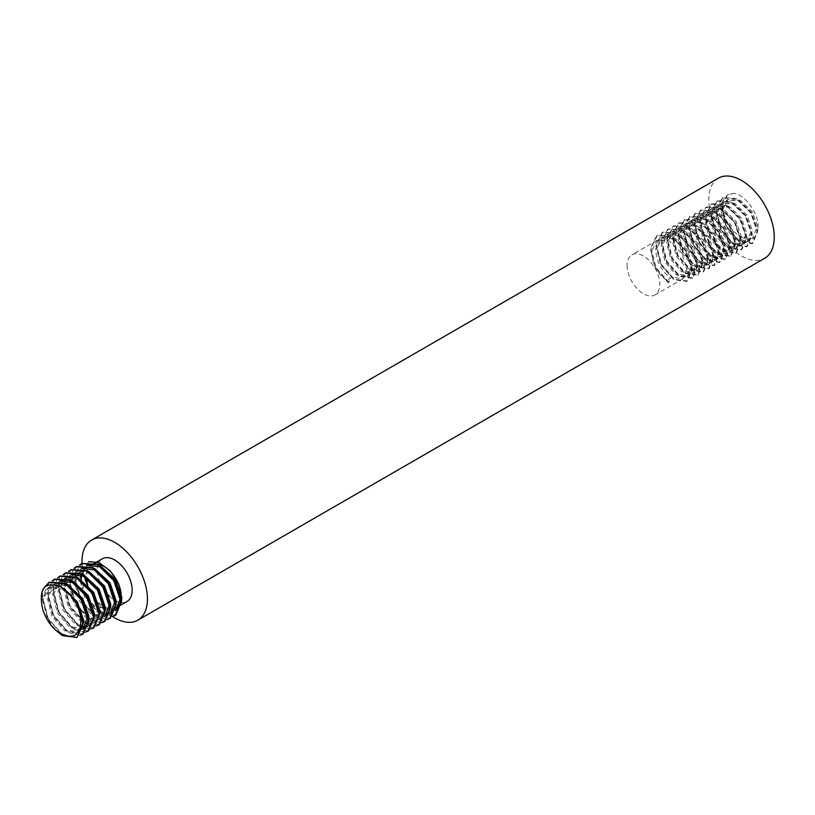 <?xml version="1.0" encoding="UTF-8"?>
<svg xmlns="http://www.w3.org/2000/svg" width="815" height="815" viewBox="0 0 815 815"><rect width="100%" height="100%" fill="white"/><g stroke="black" fill="none" stroke-linecap="round" stroke-linejoin="round"><path stroke-width="0.61" stroke-dasharray="4.08 3.06" d="M757.899 227.66C759.397 214.274 745.481 194.887 734.162 193.369L727.897 194.581L723.71 199.4C719.39 209.964 729.15 231.654 741.548 237.104A23.126 13.356 -120 0 0 753.111 238.245A23.126 13.356 -120 0 0 757.899 227.66L752.428 211.941L740.183 200.123L727.938 199.38L722.467 210.351L726.573 226.865L737.463 239.467L748.343 241.006L752.449 230.808L746.978 215.089L734.733 203.271L722.487 202.528L717.017 213.499L721.122 230.013L732.013 242.615L742.893 244.154L746.998 233.956L741.528 218.237L729.282 206.419L717.037 205.665L711.566 216.647L715.672 233.161L726.552 245.753L737.443 247.302L741.548 237.104L752.428 238.642L756.534 228.455L751.063 212.725L738.818 200.918L726.573 200.164L721.102 211.146L725.218 227.65L736.098 240.252L746.978 241.79L751.084 231.592L745.613 215.873L733.368 204.066L721.122 203.312L715.652 214.284L719.767 230.798L730.648 243.4L741.528 244.938L745.633 234.74L740.163 219.021L727.917 207.204L715.672 206.46L710.201 217.432L714.317 233.946L725.197 246.548L736.077 248.086L740.183 237.888L734.712 222.169L722.467 210.351L710.222 209.608L704.751 220.58L708.867 237.094L719.747 249.696L730.627 251.234L734.733 241.036L729.262 225.317L717.017 213.499L704.771 212.746L699.301 223.728L703.416 240.242L714.297 252.844L725.177 254.382L729.282 244.184L723.812 228.465L711.566 216.647L699.321 215.893L693.85 226.876L697.966 243.39L708.846 255.981L719.727 257.52L723.832 247.332L718.361 231.613L706.116 219.795L693.871 219.041L688.4 230.024L692.516 246.538L703.396 259.129L714.276 260.668L718.382 250.48L712.911 234.751L700.666 222.943L688.42 222.189L682.95 233.172L687.055 249.675L697.946 262.277L708.826 263.815L712.931 253.628L707.461 237.899L695.215 226.091L682.97 225.337L677.499 236.319L681.605 252.823L692.495 265.425L703.376 266.963L707.481 256.776L702.01 241.046L689.765 229.239L677.52 228.485L672.049 239.467L676.155 255.971L687.045 268.573L697.925 270.111L702.031 259.914L696.56 244.194L684.315 232.387L672.069 231.633L666.599 242.615L670.704 259.119L681.595 271.721L692.475 273.259L696.581 263.062L691.11 247.342L678.864 235.535L666.619 234.781L661.148 245.753L665.254 262.267L676.134 274.869L687.025 276.407L691.13 266.21L685.659 250.49L673.414 238.673L661.169 237.929L655.698 248.901C656.218 261.197 661.21 270.896 670.684 278.017L666.599 280.37L668.3 282.795L670.684 278.017M741.548 237.104L736.077 221.385L723.832 209.567L711.587 208.813L706.116 219.795L710.222 236.309L721.102 248.901L731.992 250.439L736.098 240.252L730.627 224.533L718.382 212.715L706.136 211.961L700.666 222.943L704.771 239.457L715.652 252.049L726.542 253.587L730.648 243.4L725.177 227.67L712.931 215.863L700.686 215.109L695.215 226.091L699.321 242.595L710.201 255.197L721.081 256.735L725.197 246.548L719.727 230.818L707.481 219.011L695.236 218.257L689.765 229.239L693.871 245.743L704.751 258.345L715.631 259.883L719.747 249.696L714.276 233.966L702.031 222.159L689.785 221.405L684.315 232.387L688.42 248.891L699.301 261.493L710.181 263.031L714.297 252.833L708.826 237.114L696.581 225.307L684.335 224.553L678.864 235.535L682.97 252.039L693.85 264.641L704.731 266.179L708.846 255.981L703.376 240.262L691.13 228.445L678.885 227.701L673.414 238.673L677.52 255.187L688.4 267.789L699.28 269.327L703.396 259.129L697.925 243.41L685.68 231.592L673.434 230.849L667.964 241.821L672.069 258.335L682.95 270.937L693.83 272.475L697.946 262.277L692.475 246.558L680.23 234.74L667.984 233.987L662.514 244.969L666.619 261.483L677.499 274.085L688.38 275.623L692.495 265.425L687.025 249.706L674.779 237.888L662.534 237.134L657.063 248.117L661.169 264.63L672.049 277.222L682.929 278.761L687.045 268.573L681.574 252.854L669.329 241.036L657.084 240.282L651.613 251.264C652.122 263.551 657.124 273.259 666.599 280.37M627.081 265.425A23.126 13.356 -120 0 0 637.177 288.693A23.126 13.356 -120 0 0 654.995 294.898A23.126 13.356 -120 0 0 659.783 284.303A23.126 13.356 -120 0 0 649.698 261.034A23.126 13.356 -120 0 0 631.87 254.84A23.126 13.356 -120 0 0 627.081 265.425M110.382 618.228L95.65 616.303L80.909 599.636L75.204 577.754L81.938 563.45M107.111 619.634L94.968 616.7L80.237 600.034L74.532 578.151L79.381 565.304M104.931 621.366L90.2 619.451L75.459 602.784L69.754 580.901L76.488 566.598M101.661 622.782L89.518 619.848L74.786 603.171L69.081 581.299L73.931 568.452M99.481 624.514L84.75 622.599L70.008 605.932L64.303 584.049L71.037 569.746M96.211 625.93L84.067 622.986L69.326 606.319L63.631 584.437L68.48 571.6M94.031 627.662L79.3 625.747L64.558 609.08L58.853 587.197L65.587 572.884M90.76 629.078L78.617 626.134L63.876 609.467L58.181 587.584L63.03 574.748M88.58 630.81L73.849 628.895L59.108 612.228L53.403 590.345L60.137 576.032M85.31 632.226L73.167 629.282L58.425 612.615L52.72 590.732L57.57 577.896M83.13 633.958L68.399 632.043L53.658 615.366L47.953 593.493L54.687 579.18M79.86 635.364L67.716 632.43L52.975 615.763L47.27 593.88L52.119 581.034M77.68 637.106L62.949 635.18L48.207 618.514L42.502 596.631L49.236 582.328M55.145 629.618L47.525 618.911L41.82 597.028L43.908 587.982M115.832 615.081L101.101 613.155A30.838 17.798 -120 0 1 85.687 596.886C81.816 589.479 79.992 582.358 80.216 575.512L88.723 561.637M112.562 616.486L100.418 613.552L85.687 596.886M102.405 558.764A24.644 14.232 -120 0 0 97.301 570.052A24.644 14.232 -120 0 0 107.529 594.288M97.708 564.031A24.644 14.232 -120 0 0 95.589 563.919M91.504 565.06A24.644 14.232 -120 0 0 86.4 576.348A24.644 14.232 -120 0 0 86.441 577.886M718.423 178.169A46.251 26.701 -120 0 0 708.846 199.339A46.251 26.701 -120 0 0 729.028 245.886A46.251 26.701 -120 0 0 764.674 258.274M87.704 584.732A24.644 14.232 -120 0 0 116.148 607.756M120.803 600.736A24.644 14.232 -120 0 0 121.211 597.823M121.547 601.124L120.834 604.088M115.587 610.404L116.27 610.007L99.95 606.686L101.101 613.155M82.071 563.359A46.251 26.701 -120 0 0 84.353 576.592M86.94 583.978A46.251 26.701 -120 0 0 112.531 616.527M109.261 596.06A24.644 14.232 -120 0 0 127.048 601.46M42.798 609.854L41.708 600.502L47.912 587.9L61.92 588.827L75.938 602.509L82.142 620.694L77.303 632.511L64.65 630.79L51.997 616.334L47.158 597.354L53.362 584.752L67.37 585.679L81.388 599.361L87.144 613.654M82.753 629.363L70.1 627.652L57.447 613.186L52.608 594.206L58.812 581.615L60.178 580.82L53.973 593.422L58.812 612.391L71.465 626.857L84.108 628.579M59.189 581.401L59.984 581.034M78.546 586.484L86.838 596.213L93.042 614.408L87.653 626.501M83.222 627.285L82.6 627.224M80.39 626.766L75.55 624.504L62.898 610.038L58.059 591.058L64.263 578.467L78.271 579.394L92.289 593.065L98.493 611.26L93.654 623.067L81.001 621.356L68.348 606.89L63.509 587.91L69.713 575.319L71.078 574.534L64.874 587.126L69.713 606.105L82.366 620.572L95.009 622.283L93.654 623.067M70.1 575.105L70.885 574.738M89.446 580.188L97.739 589.917L103.943 608.112L99.104 619.92L86.451 618.208L73.798 603.742L68.959 584.763L75.163 572.171L89.171 573.098L103.189 586.78L108.945 601.062M104.687 616.7L91.901 615.06L79.249 600.594L74.41 581.625L80.614 569.023L81.979 568.238L75.775 580.83L80.614 599.809L93.267 614.276L105.909 615.987L104.554 616.772M81.001 568.809L81.785 568.442M100.347 573.892L108.64 583.632L114.406 597.915M110.005 613.624L99.797 613.257M99.705 613.216L97.352 611.912L84.699 597.446L79.86 578.477L86.064 565.875L87.429 565.09L81.449 575.186M86.451 565.661L87.236 565.294M105.797 570.755L114.09 580.484L119.856 594.777M115.455 610.476L102.802 608.764L99.95 606.686M67.431 635.863L60.565 633.153L47.912 618.687L43.073 599.718L49.277 587.116L61.838 587.34M83.385 623.281L78.658 631.717L66.015 630.005L53.362 615.539L48.523 596.57L54.727 583.968L67.288 584.192M88.835 620.134L88.102 623.414M68.99 579.781L72.739 581.044M94.285 616.986L88.855 625.788M88.366 625.991L87.725 626.195M83.324 626.348L76.916 623.709L64.263 609.253L59.424 590.274L65.628 577.672L78.199 577.896M99.736 613.838L95.009 622.283M79.89 573.485L83.65 574.748M105.186 610.7L100.459 619.135L87.816 617.424L75.163 602.957L70.324 583.978L76.529 571.386L89.1 571.61M110.636 607.552L105.909 615.987M90.791 567.199L94.55 568.462M116.087 604.404L115.353 607.674M111.36 612.839L99.868 611.81M99.573 611.637L86.064 596.661L81.215 579.506M96.241 564.051L100.001 565.315M734.162 193.369L727.561 194.775L721.224 207.672L726.196 227.09L739.164 241.892L752.133 243.634L757.104 231.531L750.768 212.898L736.434 198.88L722.11 197.923L715.774 210.82L720.745 230.238L733.714 245.03L746.683 246.782L751.654 234.679L745.318 216.046L730.984 202.028L716.66 201.071L710.323 213.958L715.295 233.375L728.264 248.178L741.232 249.93L746.204 237.827L739.867 219.194L725.533 205.176L711.21 204.219L704.873 217.106L709.845 236.523L722.813 251.326L735.782 253.078L740.754 240.975L734.417 222.342L720.083 208.324L705.759 207.367L699.423 220.254L704.394 239.671L717.363 254.474L730.322 256.216L735.303 244.113L728.967 225.49L714.633 211.472L700.299 210.514L693.973 223.402L698.944 242.819L711.913 257.622L724.871 259.364L729.853 247.261L723.516 228.638L709.182 214.62L694.849 213.662L688.522 226.55L693.494 245.967L706.462 260.769L719.421 262.512L724.392 250.409L718.066 231.776L703.732 217.768L689.398 216.81L683.072 229.698L688.043 249.115L701.012 263.917L713.971 265.659L718.942 253.557L712.616 234.924L698.282 220.916L683.948 219.958L677.622 232.846L682.593 252.263L695.562 267.065L708.52 268.807L713.492 256.705L707.165 238.072L692.832 224.064L678.498 223.096L672.171 235.993L677.143 255.411L690.101 270.213L703.07 271.955L708.041 259.853L701.715 241.22L687.381 227.202L673.047 226.244L666.721 239.141L671.692 258.559L684.651 273.361L697.62 275.103L702.591 263.001L696.265 244.368L681.931 230.35L667.597 229.392L661.271 242.289L666.242 261.707L679.201 276.499L692.169 278.251L697.141 266.148L690.814 247.516L676.481 233.498L662.147 232.54L655.81 245.427L660.792 264.844L673.75 279.647L686.719 281.399L691.691 269.296L685.364 250.663L671.03 236.645L656.696 235.688L650.36 248.575L655.341 267.992L668.3 282.795M723.71 199.4L721.907 207.275L726.878 226.692L739.847 241.495L752.805 243.237L757.787 231.134L751.45 212.501L737.117 198.493L722.783 197.536L716.456 210.423L721.428 229.84L734.397 244.643L747.355 246.385L752.337 234.282L746 215.649L731.666 201.641L717.332 200.684L711.006 213.571L715.977 232.988L728.946 247.791L741.905 249.533L746.876 237.43L740.55 218.797L726.216 204.789L711.882 203.821L705.556 216.719L710.527 236.136L723.496 250.939L736.454 252.681L741.426 240.578L735.099 221.945L720.766 207.927L706.432 206.969L700.105 219.867L705.077 239.284L718.046 254.086L731.004 255.829L735.976 243.726L729.649 225.093L715.315 211.075L700.982 210.117L694.655 223.015L699.627 242.432L712.585 257.224L725.554 258.976L730.525 246.874L724.199 228.241L709.865 214.223L695.531 213.265L689.205 226.152L694.176 245.57L707.135 260.372L720.103 262.124L725.075 250.022L718.749 231.389L704.415 217.371L690.081 216.413L683.744 229.3L688.726 248.718L701.684 263.52L714.653 265.272L719.625 253.17L713.298 234.537L698.964 220.519L684.631 219.561L678.294 232.448L683.276 251.866L696.234 266.668L709.203 268.41L714.174 256.307L707.838 237.685L693.514 223.667L679.18 222.709L672.844 235.596L677.815 255.013L690.784 269.816L703.752 271.558L708.724 259.455L702.387 240.833L688.064 226.815L673.73 225.857L667.393 238.744L672.365 258.161L685.334 272.964L698.302 274.706L703.274 262.603L696.937 243.97L682.613 229.962L668.28 229.005L661.943 241.892L666.914 261.309L679.883 276.112L692.852 277.854L697.823 265.751L691.487 247.118L677.163 233.11L662.829 232.153L656.493 245.04L661.464 264.457L674.433 279.26L687.402 281.002L692.373 268.899L686.036 250.266L671.713 236.258L657.379 235.291L651.042 248.188L656.014 267.605L668.983 282.408M748.343 241.006L746.978 241.79M742.893 244.154L741.528 244.938M737.443 247.302L736.077 248.086M731.992 250.439L730.627 251.234M726.542 253.587L725.177 254.382M721.081 256.735L719.727 257.52M715.631 259.883L714.276 260.668M710.181 263.031L708.826 263.815M704.731 266.179L703.376 266.963M699.28 269.327L697.925 270.111M693.83 272.475L692.475 273.259M688.38 275.623L687.025 276.407M682.929 278.761L654.995 294.898M662.534 237.134L661.169 237.929M727.938 199.38L726.573 200.164M722.487 202.528L721.122 203.312M717.037 205.665L715.672 206.46M711.587 208.813L710.222 209.608M706.136 211.961L704.771 212.746M700.686 215.109L699.321 215.893M695.236 218.257L693.871 219.041M689.785 221.405L688.42 222.189M684.335 224.553L682.97 225.337M678.885 227.701L677.52 228.485M673.434 230.849L672.069 231.633M667.984 233.987L666.619 234.781M657.084 240.282L631.87 254.84M95.192 562.931L94.509 563.328M121.445 604.699L120.763 605.087M753.111 238.245L752.428 238.642M49.277 587.116L47.912 587.9M78.658 631.717L77.293 632.511M54.727 583.968L53.362 584.752M89.558 625.431L88.203 626.215M65.628 577.672L64.263 578.467M100.459 619.135L99.104 619.92M76.529 571.386L75.163 572.171M752.133 243.634L752.805 243.237M722.11 197.923L722.793 197.536M746.683 246.782L747.355 246.385M716.66 201.071L717.332 200.684M741.232 249.93L741.905 249.533M711.21 204.219L711.882 203.821M735.782 253.078L736.454 252.681M705.759 207.367L706.432 206.969M730.322 256.216L731.004 255.829M700.309 210.514L700.982 210.117M724.871 259.364L725.554 258.976M694.849 213.662L695.531 213.265M719.421 262.512L720.103 262.124M689.398 216.81L690.081 216.413M713.971 265.659L714.653 265.272M683.948 219.958L684.631 219.561M708.52 268.807L709.203 268.41M678.498 223.096L679.18 222.709M703.07 271.955L703.752 271.558M673.047 226.244L673.73 225.857M697.62 275.103L698.302 274.706M667.597 229.392L668.28 229.005M692.169 278.251L692.852 277.854M662.147 232.54L662.829 232.153M686.719 281.399L687.402 281.002M656.696 235.688L657.379 235.291"/><path stroke-width="1.22" d="M81.938 563.45L98.371 564.377L114.477 580.26L121.537 601.358L115.832 615.081L112.562 616.486M79.381 565.304L81.592 563.644L97.688 564.775L113.794 580.657L120.854 601.745L115.149 615.468M76.488 566.598L92.92 567.525L109.016 583.408L116.087 604.506L110.382 618.228L107.111 619.634M73.931 568.452L76.141 566.782L92.238 567.923L108.344 583.805L115.404 604.893L109.699 618.616M71.037 569.746L87.47 570.673L103.566 586.556L110.636 607.654L104.931 621.366L101.661 622.782M68.48 571.6L70.691 569.93L86.787 571.07L102.894 586.943L109.954 608.041L104.249 621.764M65.587 572.884L82.02 573.821L98.116 589.703L105.186 610.792L99.481 624.514L96.211 625.93M63.03 574.748L65.241 573.077L81.337 574.208L97.443 590.091L104.503 611.189L98.798 624.911M60.137 576.032L76.569 576.969L92.665 592.851L99.736 613.94L94.031 627.662L90.76 629.078M57.57 577.896L59.79 576.225L75.887 577.356L91.993 593.239L99.053 614.337L93.348 628.059M54.687 579.18L71.119 580.117L87.215 595.999L94.285 617.087L88.58 630.81L85.31 632.226M52.119 581.034L54.34 579.373L70.436 580.504L86.543 596.386L93.603 617.485L87.898 631.207M49.236 582.328L65.669 583.265L81.765 599.137L88.835 620.235L83.13 633.958L79.86 635.364M43.908 587.982L48.89 582.521L64.986 583.652L81.082 599.534L88.152 620.633L82.447 634.355M60.218 586.403C44.102 581.238 38.295 589.062 42.798 609.854C48.228 624.718 56.439 633.387 67.431 635.863C81.021 639.154 85.229 619.706 75.632 602.682A30.838 17.798 -120 0 0 60.218 586.403C73.921 595.286 81.632 607.613 83.385 623.383L76.997 637.503L62.266 635.578L55.145 629.618M75.632 602.682C80.023 609.915 82.376 616.945 82.702 623.781L76.997 637.503M121.445 604.699L127.048 601.46A24.644 14.232 -120 0 0 132.152 590.172A24.644 14.232 -120 0 0 121.394 565.376A24.644 14.232 -120 0 0 102.405 558.764L95.192 562.931M121.211 597.823A24.644 14.232 -120 0 0 121.252 596.468A24.644 14.232 -120 0 0 97.708 564.031M95.589 563.919A24.644 14.232 -120 0 0 91.504 565.06L94.509 563.328M112.531 616.527A46.251 26.701 -120 0 0 137.847 620.164L764.674 258.274A46.251 26.701 -120 0 0 774.25 237.104A46.251 26.701 -120 0 0 754.058 190.557A46.251 26.701 -120 0 0 718.423 178.169L91.606 540.06A46.251 26.701 -120 0 0 82.02 561.229A46.251 26.701 -120 0 0 82.071 563.359M137.847 620.164A46.251 26.701 -120 0 0 147.434 598.994A46.251 26.701 -120 0 0 127.242 552.448A46.251 26.701 -120 0 0 91.606 540.06M88.723 561.637L99.226 562.656L110.361 570.979L118.786 584.111L121.832 597.904L121.547 601.124L121.659 597.884L115.455 579.699L100.001 565.315M86.441 577.886A24.644 14.232 -120 0 0 87.704 584.732M120.763 605.087L116.148 607.756A24.644 14.232 -120 0 0 120.803 600.736M120.834 604.088L115.455 610.476M84.353 576.592A46.251 26.701 -120 0 0 86.94 583.978M107.529 594.288A24.644 14.232 -120 0 0 109.261 596.06M87.144 613.654L87.592 617.546L82.875 629.282M59.984 581.034L72.82 582.542L78.546 586.484M87.653 626.501L83.222 627.285M82.6 627.224L80.39 626.766M70.885 574.738L83.721 576.246L89.446 580.188M108.945 601.062L109.393 604.964L104.687 616.7M81.785 568.442L94.632 569.95L100.347 573.892M114.406 597.915L114.844 601.816L110.137 613.552M87.236 565.294L100.082 566.802L105.797 570.755M119.856 594.777L120.294 598.668L115.587 610.404M61.838 587.34L77.303 601.725L83.497 619.909L83.385 623.281M67.288 584.192L82.753 598.577L88.947 616.761L88.835 620.134M88.102 623.414L82.753 629.363M60.178 580.82L68.99 579.781M72.739 581.044L88.203 595.429L94.397 613.614L94.285 616.986M87.725 626.195L83.324 626.348M78.199 577.896L93.654 592.281L99.848 610.466L99.736 613.838M71.078 574.534L79.89 573.485M83.65 574.748L99.104 589.133L105.308 607.318L105.186 610.7M89.1 571.61L104.554 585.985L110.758 604.18L110.636 607.552M81.979 568.238L90.791 567.199M94.55 568.462L110.005 582.837L116.209 601.032L116.087 604.404M115.353 607.674L110.005 613.624M81.215 579.506L81.449 575.186M87.113 565.274L96.241 564.051M82.274 563.246L81.592 563.644M76.824 566.394L76.141 566.782M71.374 569.542L70.691 569.93M65.923 572.69L65.241 573.077M60.473 575.828L59.79 576.225M55.023 578.976L54.34 579.373M49.572 582.124L48.89 582.521"/></g></svg>
